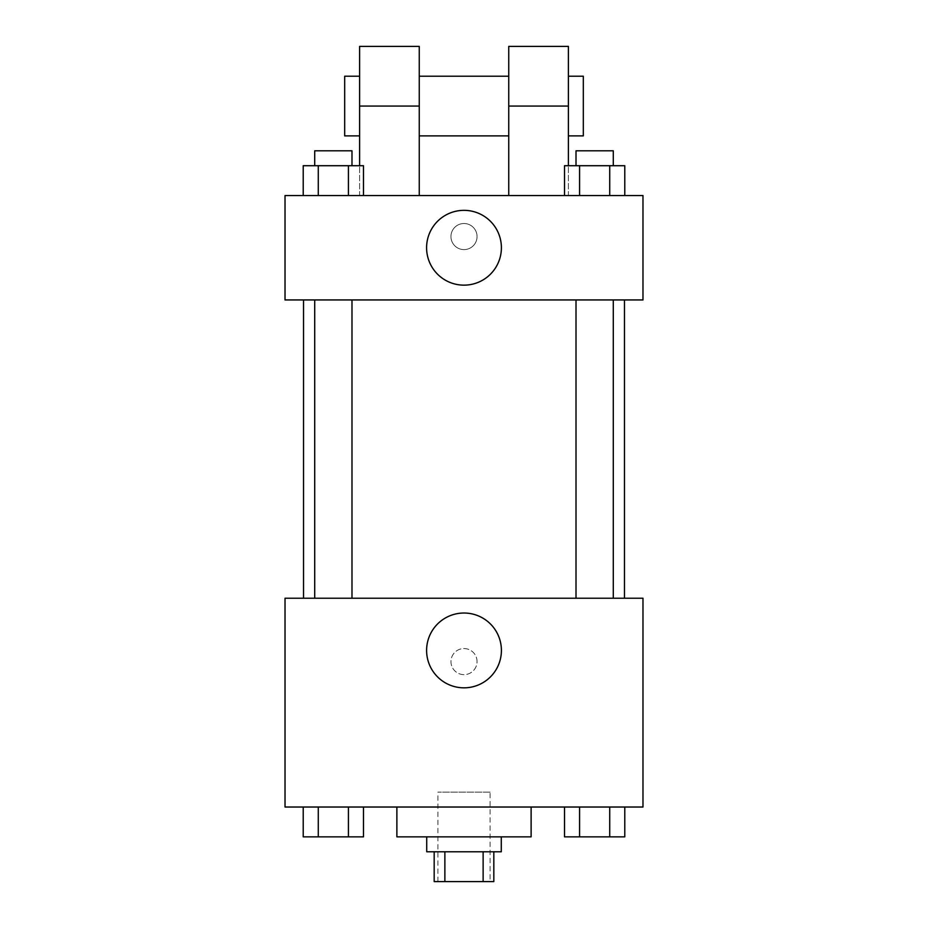 <?xml version="1.0" encoding="UTF-8"?>
<svg xmlns="http://www.w3.org/2000/svg" width="928" height="928" viewBox="0 0 928 928"><rect width="100%" height="100%" fill="white"/><g stroke="black" fill="none" stroke-linecap="round" stroke-linejoin="round"><path stroke-width="0.7" stroke-dasharray="4.64 3.48" d="M490.1 792.118L437.9 792.118L490.1 792.118L490.1 881.6L437.9 881.6L490.1 881.6M444.872 881.6L434.176 881.6L434.176 851.776L444.872 851.776L444.872 881.6L493.824 881.6L493.824 851.776L483.128 851.776L483.128 881.6M444.872 851.776L434.176 851.776M483.128 851.776L493.824 851.776M426.718 851.776L501.282 851.776M464 836.859L426.718 836.859L464 836.859M531.118 836.859L396.882 836.859M531.118 807.024L396.882 807.024L531.118 807.024M303.212 807.024L303.212 836.859L318.281 836.859L303.212 836.859L318.281 836.859L318.281 807.024L348.418 807.024L303.212 807.024L363.486 807.024L318.281 807.024L318.281 836.859L363.486 836.859L348.418 836.859L363.486 836.859L363.486 807.024L348.418 807.024L363.486 807.024L348.418 807.024L348.418 836.859L318.281 836.859L348.418 836.859L348.418 807.024L363.486 807.024L318.281 807.024L363.486 807.024M285.024 807.024L642.976 807.024L642.976 598.224L285.024 598.224L285.024 807.024M564.514 807.024L564.514 836.859L579.582 836.859L564.514 836.859L579.582 836.859L579.582 807.024L609.719 807.024L564.514 807.024L624.788 807.024L579.582 807.024L579.582 836.859L624.788 836.859L609.719 836.859L624.788 836.859L624.788 807.024L609.719 807.024L624.788 807.024L609.719 807.024L609.719 836.859L579.582 836.859L609.719 836.859L609.719 807.024L624.788 807.024L579.582 807.024L624.788 807.024M477.05 661.606A13.05 13.05 0 0 0 457.481 650.308A13.05 13.05 0 0 0 457.481 672.904A13.05 13.05 0 0 0 477.05 661.606A13.05 13.05 0 0 0 457.481 650.308A13.05 13.05 0 0 0 457.481 672.904A13.05 13.05 0 0 0 477.05 661.606M624.474 598.224L303.526 598.224L624.474 598.224M351.99 598.224L314.708 598.224L351.99 598.224L314.708 598.224L351.99 598.224L351.99 299.941L314.708 299.941L351.99 299.941M613.292 598.224L576.01 598.224L613.292 598.224L576.01 598.224L613.292 598.224L613.292 299.941L576.01 299.941L613.292 299.941M285.024 674.656L285.035 648.556L285.024 674.656M642.976 648.556L642.965 674.656L642.976 648.556M501.41 650.424A37.41 37.41 0 0 1 445.301 682.822A37.41 37.41 0 0 1 445.301 618.036A37.41 37.41 0 0 1 501.41 650.424M624.474 299.941L303.526 299.941L624.474 299.941M285.024 299.941L642.976 299.941L642.976 195.541L285.024 195.541L285.024 299.941L642.976 299.941M613.292 836.859L576.01 836.859M351.99 836.859L314.708 836.859M609.719 807.024L609.719 836.859M579.582 807.024L579.582 836.859M348.418 807.024L348.418 836.859M318.281 807.024L318.281 836.859M564.514 195.541L564.514 165.718L624.788 165.718L609.719 165.718L609.719 195.541L624.788 195.541L564.514 195.541L624.788 195.541L564.514 195.541L624.788 195.541L609.719 195.541L609.719 165.718L579.582 165.718L579.582 195.541L579.582 165.718L624.788 165.718L624.788 195.541M613.292 165.718L576.01 165.718L613.292 165.718L576.01 165.718L613.292 165.718L613.292 150.8L576.01 150.8L613.292 150.8L576.01 150.8L576.01 165.718M303.212 195.541L303.212 165.718L363.486 165.718L348.418 165.718L348.418 195.541L363.486 195.541L303.212 195.541L363.486 195.541L303.212 195.541L363.486 195.541L348.418 195.541L348.418 165.718L318.281 165.718L318.281 195.541L318.281 165.718L363.486 165.718L363.486 195.541M351.99 165.718L314.708 165.718L351.99 165.718L314.708 165.718L351.99 165.718L351.99 150.8L314.708 150.8L351.99 150.8L314.708 150.8L314.708 165.718M609.719 165.718L609.719 195.541M579.582 165.718L579.582 195.541M348.418 165.718L348.418 195.541M318.281 165.718L318.281 195.541M642.965 236.559L642.965 223.509L642.976 236.559M426.59 247.741A37.41 37.41 0 0 0 482.699 280.14A37.41 37.41 0 0 0 482.699 215.354A37.41 37.41 0 0 0 426.59 247.741M285.024 236.559L285.024 249.609L285.035 236.559M464 223.509A13.05 13.05 0 0 0 452.702 243.09A13.05 13.05 0 0 0 475.298 243.09A13.05 13.05 0 0 0 464 223.509A13.05 13.05 0 0 1 475.298 243.09A13.05 13.05 0 0 1 452.702 243.09A13.05 13.05 0 0 1 464 223.509M359.6 46.4L359.6 195.541L419.259 195.541L359.6 195.541L359.6 165.718M568.4 46.4L568.4 195.541L508.741 195.541L568.4 195.541L568.4 165.718M508.741 76.224L508.741 135.882L508.741 76.224M508.741 195.541L508.741 46.4M419.259 76.224L419.259 135.882L419.259 76.224M419.259 46.4L419.259 195.541M568.4 76.224L568.4 135.882L568.4 76.224M583.318 76.224L583.318 135.882M359.6 135.882L359.6 76.224L359.6 135.882M344.682 135.882L344.682 76.224M508.741 106.059L568.4 106.059M359.6 106.059L419.259 106.059M437.9 881.6L437.9 792.118M314.708 299.941L314.708 598.224M576.01 299.941L576.01 598.224"/><path stroke-width="1.39" d="M483.128 851.776L483.128 881.6L434.176 881.6L434.176 851.776M483.128 881.6L493.824 881.6L493.824 851.776M501.282 836.859L501.282 851.776L426.718 851.776L426.718 836.859M444.872 851.776L444.872 881.6M396.882 807.024L396.882 836.859L531.118 836.859L531.118 807.024M642.976 807.024L285.024 807.024L285.024 598.224L642.976 598.224L642.976 807.024M501.41 650.424A37.41 37.41 0 0 1 445.301 682.822A37.41 37.41 0 0 1 445.301 618.036A37.41 37.41 0 0 1 501.41 650.424M624.474 299.941L624.474 598.224M576.01 598.224L576.01 299.941M351.99 299.941L351.99 598.224M642.976 299.941L285.024 299.941L285.024 195.541L642.976 195.541L642.976 299.941L285.024 299.941M624.788 807.024L624.788 836.859L564.514 836.859L564.514 807.024M609.719 807.024L609.719 836.859M579.582 807.024L579.582 836.859M613.292 836.859L576.01 836.859M363.486 807.024L363.486 836.859L303.212 836.859L303.212 807.024M348.418 807.024L348.418 836.859M318.281 807.024L318.281 836.859M351.99 836.859L314.708 836.859M624.788 195.541L624.788 165.718L564.514 165.718L564.514 195.541M609.719 165.718L609.719 195.541M579.582 165.718L579.582 195.541M576.01 165.718L576.01 150.8L613.292 150.8L613.292 165.718M363.486 195.541L363.486 165.718L303.212 165.718L303.212 195.541M348.418 165.718L348.418 195.541M318.281 165.718L318.281 195.541M314.708 165.718L314.708 150.8L351.99 150.8L351.99 165.718M426.59 247.741A37.41 37.41 0 0 1 482.699 215.354A37.41 37.41 0 0 1 482.699 280.14A37.41 37.41 0 0 1 426.59 247.741M508.741 195.541L508.741 106.059L568.4 106.059L568.4 46.4L508.741 46.4L508.741 106.059M508.741 76.224L419.259 76.224M359.6 165.718L359.6 106.059L419.259 106.059L419.259 195.541M419.259 106.059L419.259 46.4L359.6 46.4L359.6 106.059M568.4 165.718L568.4 106.059M568.4 135.882L583.318 135.882L583.318 76.224L568.4 76.224M359.6 76.224L344.682 76.224L344.682 135.882L359.6 135.882M303.526 299.941L303.526 598.224M613.292 598.224L613.292 299.941M314.708 299.941L314.708 598.224M508.741 135.882L419.259 135.882"/></g></svg>

